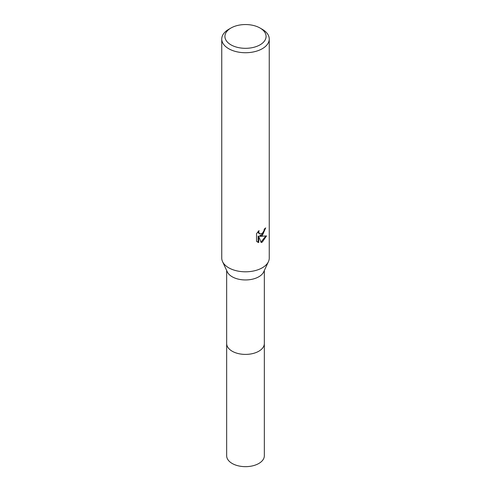 <?xml version="1.0" encoding="UTF-8"?>
<svg xmlns="http://www.w3.org/2000/svg" width="491" height="491" viewBox="0 0 491 491"><rect width="100%" height="100%" fill="white"/><g stroke="black" fill="none" stroke-linecap="round" stroke-linejoin="round"><path stroke-width="0.74" d="M260.052 28.03L262.292 29.325A23.746 13.711 180 0 1 269.246 39.016L269.246 258.094A23.746 13.711 180 0 1 268.442 261.635L263.698 271.885A18.836 10.876 180 0 1 258.818 276.771A18.836 10.876 180 0 1 240.621 279.582A18.836 10.876 180 0 1 227.302 271.885L222.558 261.635A23.746 13.711 180 0 1 221.754 258.094L221.754 39.016A23.746 13.711 180 0 1 228.708 29.325L230.948 28.03A20.579 11.882 180 0 1 260.052 28.03A20.579 11.882 180 0 1 260.052 44.834A20.579 11.882 180 0 1 230.948 44.834A20.579 11.882 180 0 1 230.948 28.03L228.708 29.325M264.336 343.307A18.836 10.876 180 0 1 264.336 343.528A18.836 10.876 180 0 1 258.818 351.218A18.836 10.876 180 0 1 238.295 353.575A18.836 10.876 180 0 1 226.664 343.528A18.836 10.876 180 0 1 226.664 343.307M268.442 261.635A23.746 13.711 180 0 1 262.292 267.785A23.746 13.711 180 0 1 239.344 271.333A23.746 13.711 180 0 1 222.558 261.635M262.292 235.477L260.015 236.331L266.521 235.913L262.292 242.069L261.169 242.542L258.714 236.398L258.714 242.597L256.541 241.32L256.541 233.673L259.039 230.58L258.702 232.102L259.622 233.912L262.292 233.421L264.005 230.678L264.256 229.094A23.746 13.711 0 0 0 265.705 227.892L262.292 235.477M269.246 39.016A23.746 13.711 180 0 1 262.292 48.707A23.746 13.711 180 0 1 236.41 51.684A23.746 13.711 180 0 1 221.754 39.016M265.085 228.438L263.299 233.501L259.451 236.005L260.015 236.331M260.997 242.088L265.772 236.085M257.284 241.953L258.143 242.266L258.143 236.067L258.714 236.398M258.143 242.266L258.714 242.597M259.622 233.912L258.376 232.863L258.143 231.525M226.664 343.528A18.836 10.876 180 0 0 232.182 351.218A18.836 10.876 180 0 0 252.712 353.575A18.836 10.876 180 0 0 264.336 343.528L264.336 455.783A18.836 10.876 180 0 1 252.712 465.83A18.836 10.876 180 0 1 232.182 463.473A18.836 10.876 180 0 1 226.664 455.783L226.664 270.51M264.336 343.528L264.336 270.51"/></g></svg>

